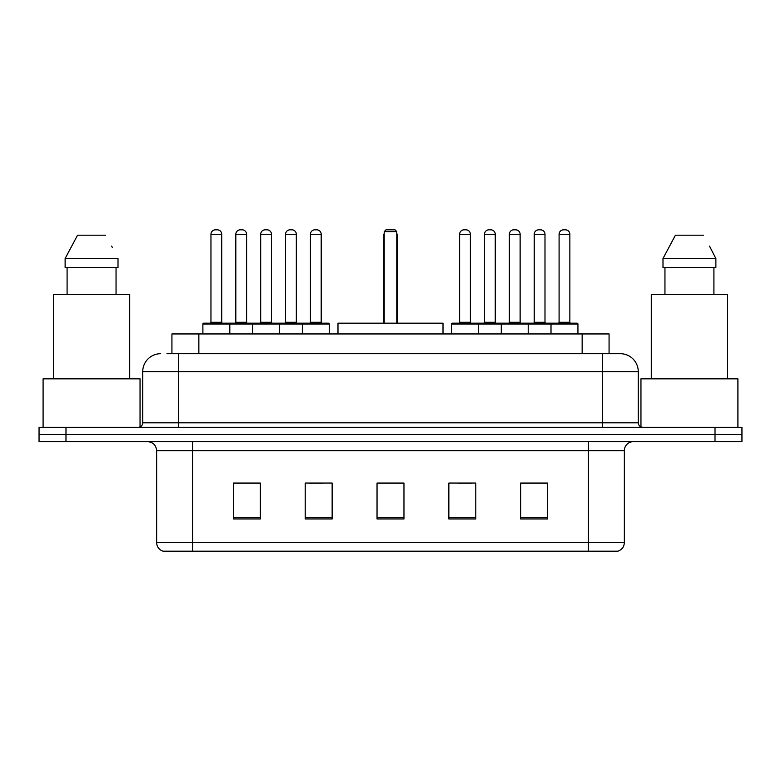 <?xml version="1.0" encoding="UTF-8"?>
<svg xmlns="http://www.w3.org/2000/svg" width="781" height="781" viewBox="0 0 781 781"><rect width="100%" height="100%" fill="white"/><g stroke="black" fill="none" stroke-linecap="round" stroke-linejoin="round"><path stroke-width="1.17" d="M166.978 353.695L178.644 353.695L166.978 353.695L171.927 353.695L171.927 333.946L609.073 333.946L609.073 353.695M160.691 353.695A17.953 17.953 0 0 0 142.738 371.649L142.738 422.814A4.491 4.491 0 0 1 138.247 427.305M620.309 353.695A17.953 17.953 0 0 1 638.262 371.649L178.644 371.649L178.644 353.695L620.036 353.695M638.262 371.649L638.262 422.814C638.536 425.547 640.029 427.041 642.753 427.305M65.985 427.305L39.05 427.305L39.05 434.49L65.985 434.49L39.05 434.49L39.05 441.665L65.985 441.665L65.985 434.49L715.015 434.49L65.985 434.49L65.985 427.305L715.015 427.305L715.015 434.49L741.95 434.49L715.015 434.49L715.015 441.665L65.985 441.665M715.015 441.665L741.95 441.665L741.95 427.305L715.015 427.305M624.351 542.57C624.107 546.876 621.949 549.746 617.888 551.191L588.444 551.191L588.444 542.57L624.351 542.57L624.351 450.647A8.981 8.981 0 0 1 633.332 441.665M588.444 551.191L163.112 551.191A8.981 8.981 0 0 1 156.649 542.57L156.649 450.647C156.112 445.19 153.125 442.202 147.668 441.665M547.598 518.965L547.598 483.048L520.663 483.048L520.663 518.965L547.598 518.965M475.785 518.965L475.785 483.048L448.85 483.048L448.85 518.965L475.785 518.965M260.337 518.965L260.337 483.048L233.402 483.048L233.402 518.965L260.337 518.965M332.15 518.965L332.15 483.048L305.215 483.048L305.215 518.965L332.15 518.965M403.962 518.965L403.962 483.048L377.038 483.048L377.038 518.965L403.962 518.965M520.663 483.234L546.339 483.234M532.876 483.234L521.474 483.234M309.081 483.234L322.543 483.234M259.351 483.234L247.948 483.234M234.476 483.234L260.337 483.234M458.281 483.234L471.744 483.234M403.962 483.234L377.038 483.234M140.043 426.934L140.043 378.834L43.092 378.834L43.092 427.305M129.714 378.834L129.714 294.447L53.411 294.447L53.411 378.834M116.047 267.512L116.047 294.447L116.047 267.512M65.126 258.54L77.553 235.198L65.126 258.54L65.126 267.512L118.009 267.512L118.009 258.54L65.126 258.54M112.337 247.45L111.624 246.103M67.088 267.512L67.088 294.447M105.581 235.198L77.553 235.198M443.012 333.946L443.012 323.168L337.988 323.168L337.988 333.946M384.213 231.606L386.009 229.809L394.991 229.809L396.787 231.606L384.213 231.606L384.213 323.168M396.787 231.606L396.787 323.168M397.685 323.168L397.685 236.994A7.185 7.185 0 0 0 396.787 233.519M383.315 323.168L383.315 236.994L384.213 236.994M737.908 427.305L737.908 378.834L640.957 378.834L640.957 426.934M727.589 378.834L727.589 294.447L651.286 294.447L651.286 378.834M710.202 247.45L715.874 258.54L662.991 258.54L675.419 235.198L662.991 258.54L662.991 267.512L715.874 267.512L715.874 258.54L715.874 267.512M715.874 258.54L709.499 246.103M664.953 267.512L664.953 294.447M713.912 294.447L713.912 267.512M703.447 235.198L675.419 235.198M302.345 333.946L302.345 324.066A0.898 0.898 0 0 1 303.243 323.168L328.381 323.168A0.898 0.898 0 0 1 329.279 324.066L202.884 324.066A0.898 0.898 0 0 1 203.782 323.168L228.911 323.168L203.782 323.168M229.809 333.946L229.809 324.066A0.898 0.898 0 0 0 228.911 323.168M221.736 234.3L210.958 234.3A4.491 4.491 0 0 1 215.449 229.809L217.245 229.809A4.491 4.491 0 0 1 221.736 234.3L221.736 322.27A0.898 0.898 0 0 0 222.634 323.168M210.958 234.3L210.958 322.27A0.898 0.898 0 0 1 210.06 323.168M202.884 324.066L202.884 333.946M252.614 333.946L252.614 324.066A0.898 0.898 0 0 1 253.513 323.168L278.651 323.168A0.898 0.898 0 0 1 279.539 324.066L279.539 333.946M271.466 234.3L260.688 234.3A4.491 4.491 0 0 1 265.179 229.809L266.975 229.809A4.491 4.491 0 0 1 271.466 234.3L271.466 322.27A0.898 0.898 0 0 0 272.364 323.168M260.688 234.3L260.688 322.27A0.898 0.898 0 0 1 259.79 323.168M321.196 234.3L310.428 234.3A4.491 4.491 0 0 1 314.909 229.809L316.705 229.809A4.491 4.491 0 0 1 321.196 234.3L321.196 322.27A0.898 0.898 0 0 0 322.094 323.168M310.428 234.3L310.428 322.27A0.898 0.898 0 0 1 309.53 323.168M329.279 324.066L329.279 333.946M551.005 333.946L551.005 324.066A0.898 0.898 0 0 1 551.903 323.168L577.042 323.168A0.898 0.898 0 0 1 577.94 324.066L451.545 324.066A0.898 0.898 0 0 1 452.443 323.168L477.581 323.168A0.898 0.898 0 0 1 478.47 324.066L478.47 333.946M470.396 234.3L459.618 234.3A4.491 4.491 0 0 1 464.109 229.809L465.906 229.809A4.491 4.491 0 0 1 470.396 234.3L470.396 322.27A0.898 0.898 0 0 0 471.294 323.168M459.618 234.3L459.618 322.27A0.898 0.898 0 0 1 458.73 323.168M451.545 324.066L451.545 333.946M501.275 333.946L501.275 324.066A0.898 0.898 0 0 1 502.173 323.168L527.312 323.168A0.898 0.898 0 0 1 528.21 324.066L528.21 333.946M520.126 234.3L509.358 234.3A4.491 4.491 0 0 1 513.839 229.809L515.636 229.809A4.491 4.491 0 0 1 520.126 234.3L520.126 322.27A0.898 0.898 0 0 0 521.025 323.168M509.358 234.3L509.358 322.27A0.898 0.898 0 0 1 508.46 323.168M569.857 234.3L559.089 234.3A4.491 4.491 0 0 1 563.579 229.809L565.376 229.809A4.491 4.491 0 0 1 569.857 234.3L569.857 322.27A0.898 0.898 0 0 0 570.755 323.168M559.089 234.3L559.089 322.27A0.898 0.898 0 0 1 558.19 323.168M577.94 324.066L577.94 333.946M253.776 323.168L228.648 323.168M235.823 234.3A4.491 4.491 0 0 1 240.314 229.809L242.11 229.809A4.491 4.491 0 0 1 246.601 234.3L235.823 234.3L235.823 322.27A0.898 0.898 0 0 1 234.925 323.168M246.601 234.3L246.601 322.27A0.898 0.898 0 0 0 247.499 323.168M303.516 323.168L278.378 323.168M285.563 234.3A4.491 4.491 0 0 1 290.044 229.809L291.84 229.809A4.491 4.491 0 0 1 296.331 234.3L285.563 234.3L285.563 322.27A0.898 0.898 0 0 1 284.665 323.168M296.331 234.3L296.331 322.27A0.898 0.898 0 0 0 297.229 323.168M502.447 323.168L477.308 323.168M484.493 234.3A4.491 4.491 0 0 1 488.974 229.809L490.771 229.809A4.491 4.491 0 0 1 495.261 234.3L484.493 234.3L484.493 322.27A0.898 0.898 0 0 1 483.595 323.168M495.261 234.3L495.261 322.27A0.898 0.898 0 0 0 496.16 323.168M552.177 323.168L527.038 323.168M534.224 234.3A4.491 4.491 0 0 1 538.714 229.809L540.511 229.809A4.491 4.491 0 0 1 544.992 234.3L534.224 234.3L534.224 322.27A0.898 0.898 0 0 1 533.325 323.168M544.992 234.3L544.992 322.27A0.898 0.898 0 0 0 545.89 323.168M198.852 353.695L198.852 333.946M582.148 353.695L582.148 333.946M178.644 427.305L178.644 371.649L142.738 371.649M142.738 422.814L638.262 422.814M602.356 353.695L602.356 427.305M588.444 441.665L588.444 450.647L156.649 450.647M624.351 450.647L588.444 450.647L588.444 542.57L192.556 542.57L192.556 551.191M156.649 542.57L192.556 542.57L192.556 441.665M403.962 517.715L377.038 517.715M332.15 517.715L305.215 517.715M260.337 517.715L233.402 517.715M475.785 517.715L448.85 517.715M547.598 517.715L520.663 517.715M396.787 236.994L397.685 236.994M210.958 322.27L221.736 322.27M260.688 322.27L271.466 322.27M310.428 322.27L321.196 322.27M459.618 322.27L470.396 322.27M509.358 322.27L520.126 322.27M559.089 322.27L569.857 322.27M235.823 322.27L246.601 322.27M285.563 322.27L296.331 322.27M484.493 322.27L495.261 322.27M534.224 322.27L544.992 322.27M384.213 233.519A7.185 7.185 0 0 0 383.315 236.994"/></g></svg>
